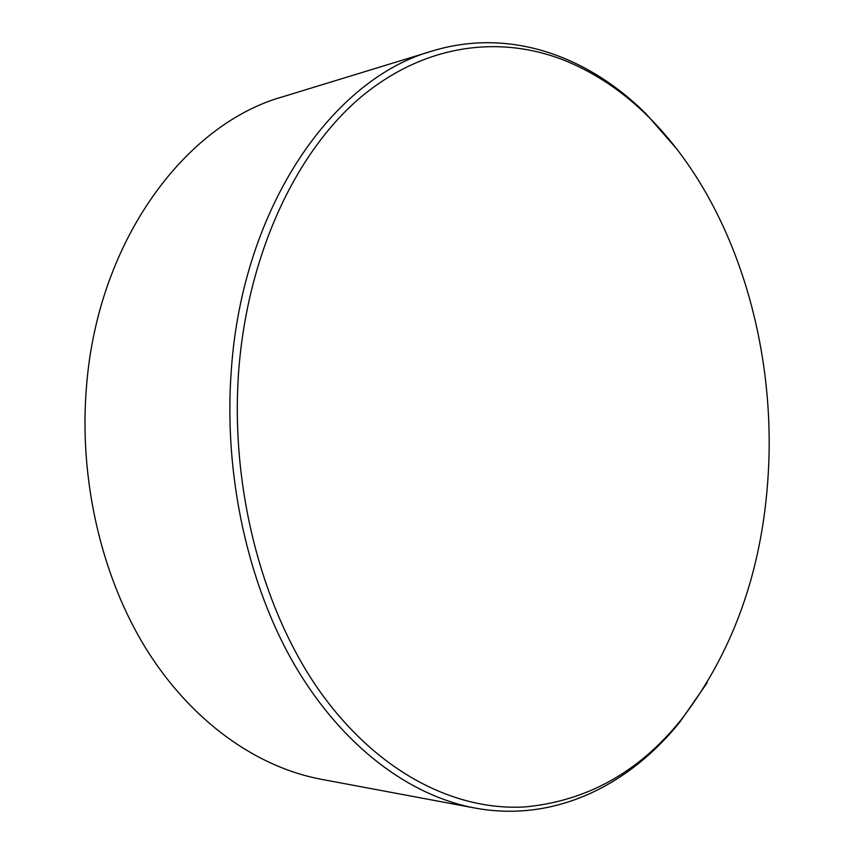 <?xml version="1.0" encoding="UTF-8"?>
<svg xmlns="http://www.w3.org/2000/svg" width="854" height="854" viewBox="0 0 854 854"><rect width="100%" height="100%" fill="white"/><g stroke="black" fill="none" stroke-linecap="round" stroke-linejoin="round"><path stroke-width="1.28" d="M768.749 463.647C774.002 333.765 730.576 198.096 647.855 116.208C623.356 91.944 596.177 73.583 566.341 61.125C501.341 34.704 425.345 43.212 360.634 97.335C296.338 151.702 247.927 253.254 238.778 369.857C229.865 486.428 261.847 608.913 319.375 690.694C377.244 772.411 455.075 811.172 525.359 806.902C587.616 800.892 639.731 771.621 681.684 719.1C735.614 648.528 764.64 563.373 768.749 463.647M707.059 682.922L679.944 721.94C628.768 785.573 554.438 822.808 474.824 808.023C409.578 795.736 342.657 746.631 295.068 665.789C247.799 584.787 223.342 474.397 231.349 369.44C242.963 205.077 334.031 77.981 432.337 50.994C509.795 27.392 587.83 56.065 645.805 113.582L677.105 149.322M432.337 50.994L282.802 96.758C186.097 123.766 98.295 239.301 86.574 385.528C78.525 479.03 101.434 577.048 146.642 649.691C192.193 722.164 256.958 767.17 321.104 779.264L474.824 808.023M647.855 116.208L645.805 113.582M681.684 719.1L679.944 721.94"/></g></svg>
